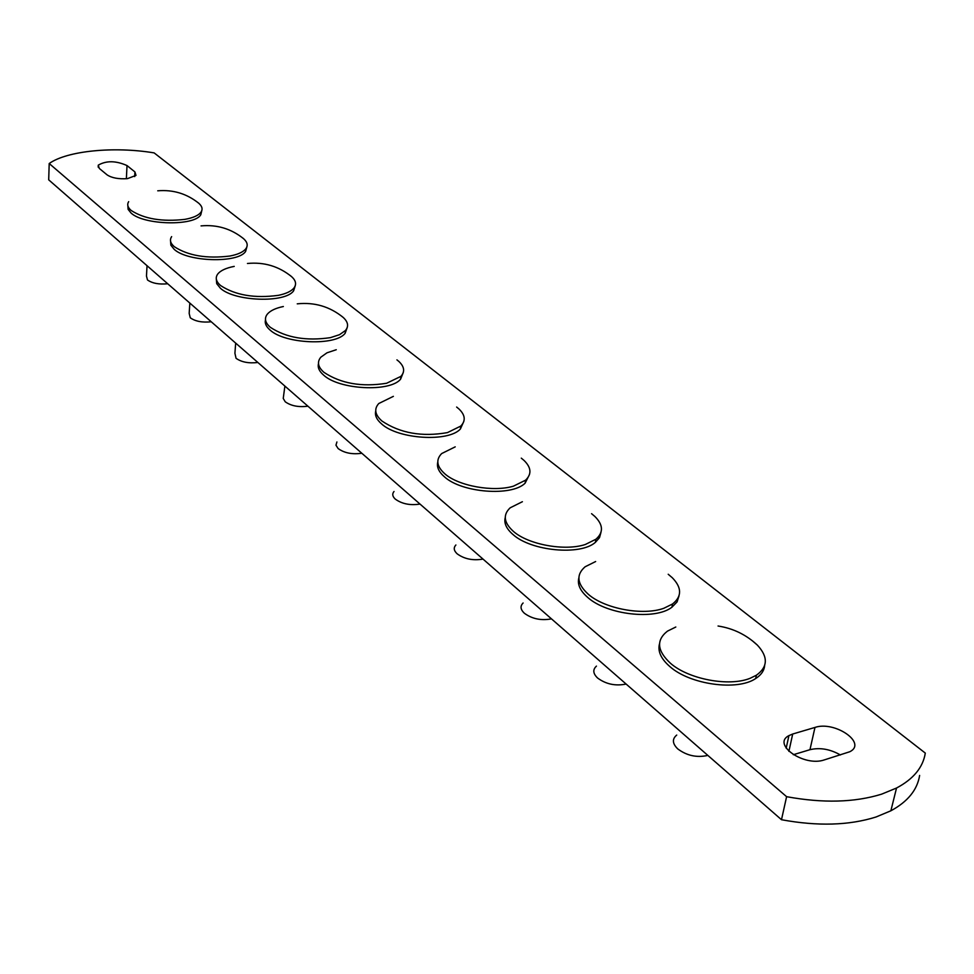 <?xml version="1.0" encoding="UTF-8"?>
<svg xmlns="http://www.w3.org/2000/svg" width="974" height="974" viewBox="0 0 974 974"><rect width="100%" height="100%" fill="white"/><g stroke="black" fill="none" stroke-linecap="round" stroke-linejoin="round"><path stroke-width="1.46" d="M211.248 321.773C202.373 322.723 195.372 321.396 190.259 317.792L189.175 313.385L189.833 303.072M246.921 246.739L245.631 251.377C238.435 263.406 187.544 262.03 174.176 249.32L170.864 245.217L170.547 241.126M242.465 237.778L243.683 238.776C247.457 242.197 248.175 245.533 245.825 248.784C243.183 252.083 237.863 254.506 229.852 256.04C206.756 258.853 188.25 255.748 174.322 246.702C170.353 243.257 169.452 239.896 171.643 236.633M167.723 283.763C159.054 284.615 152.321 283.349 147.5 279.976L146.477 276.092L147.025 265.695M201.813 210.567L200.814 214.718C194.496 226.309 143.775 225.177 131.076 213.05L128.093 209.337L127.85 205.648M197.832 202.495L198.891 203.359C202.227 206.366 202.921 209.3 200.973 212.186C198.465 215.51 193.035 217.908 184.695 219.393C162.134 221.914 144.31 218.943 131.198 210.494C127.704 207.474 126.864 204.516 128.678 201.642M257.867 362.486C248.772 363.546 241.491 362.158 236.049 358.298L234.917 353.27L235.671 343.104M295.292 285.552L293.637 290.788C285.431 303.231 234.478 301.538 220.392 288.231L216.703 283.653L216.325 279.1M290.289 275.569L291.689 276.726C295.974 280.634 296.693 284.432 293.868 288.121C291.104 291.372 285.906 293.795 278.296 295.353C254.64 298.507 235.404 295.244 220.587 285.54C216.033 281.583 215.084 277.748 217.738 274.047C220.562 270.516 226.065 267.972 234.223 266.389M307.93 406.195C298.592 407.388 291.031 405.914 285.224 401.775L283.239 398.427L284.883 386.081M347.28 327.337L345.149 333.266C335.823 346.087 284.944 344.005 270.102 330.076C266.121 326.655 264.587 323.246 265.512 319.849M341.631 316.16L343.274 317.5C348.144 322.004 348.862 326.351 345.429 330.515L339.524 334.679L330.405 337.649C306.177 341.18 286.149 337.734 270.334 327.313C265.098 322.723 264.1 318.34 267.339 314.139C270.285 310.669 275.63 308.125 283.361 306.518M626.124 684.052C615.483 686.22 605.974 684.211 597.598 678.026C592.983 673.582 592.606 669.613 596.441 666.119M679.036 595.796L677.064 601.932L671.938 607.204C655.283 620.377 606.948 614.789 587.809 597.5C580.114 590.816 577.144 584.254 578.885 577.801M668.213 574.258L672.352 577.789C681.934 587.712 681.995 596.453 672.523 604.002L663.866 608.263C643.035 615.933 604.708 608.787 588.333 594.298C576.973 583.913 575.914 574.733 585.143 566.758L595.638 561.535M707.842 755.41C696.909 757.869 686.889 755.714 677.782 748.933C672.34 743.625 671.987 738.998 676.723 735.066M764.639 665.619C764.14 670.709 761.157 675.019 755.69 678.525C737.367 691.223 689.994 684.612 669.893 666.593C660.92 658.777 657.474 651.143 659.544 643.68M752.123 640.588L757.419 645.165C768.279 656.914 767.926 666.934 756.384 675.226L750.138 678.281C729.015 686.914 688.569 679.243 670.502 663.294C657.048 650.827 656.038 640.113 667.458 631.14L675.81 627.013M361.817 453.263C352.247 454.602 344.358 453.044 338.148 448.576L335.969 445.203L336.919 441.965M403.297 372.458L400.594 379.19C390.014 392.327 339.317 389.758 323.697 375.185C319.216 371.325 317.487 367.49 318.498 363.667M396.929 359.856L398.841 361.427C404.405 366.662 405.099 371.642 400.911 376.366L386.617 383.257C361.78 387.226 340.9 383.586 323.965 372.348C317.926 367.015 316.891 361.963 320.848 357.178L326.984 352.807L336.261 349.727M420.001 504.069C410.176 505.579 401.933 503.923 395.274 499.102C392.412 496.423 391.986 493.879 394.02 491.48M463.855 421.316L460.398 428.998C448.466 442.354 398.11 439.201 381.662 423.982C376.585 419.599 374.613 415.253 375.757 410.931M456.636 407.047L458.9 408.922C465.28 415.009 465.901 420.731 460.775 426.076L447.419 432.614C421.973 437.07 400.156 433.211 381.978 421.048C374.953 414.814 373.882 408.983 378.764 403.528L393.374 396.357M483.019 559.088C472.926 560.793 464.294 559.027 457.135 553.804C453.787 550.651 453.373 547.717 455.881 544.99M529.527 474.411L525.12 483.189C511.703 496.655 461.846 492.807 444.546 476.907C438.75 471.903 436.51 466.948 437.801 462.041M521.297 458.145L524.024 460.422C531.341 467.557 531.841 474.143 525.558 480.182L513.42 486.172C493.258 492.272 458.571 486.014 444.923 473.9C436.717 466.558 435.634 459.789 441.648 453.58L455.211 446.859M551.479 618.867C541.118 620.791 532.072 618.904 524.341 613.23C520.42 609.505 520.006 606.096 523.111 602.991M600.982 532.34L599.509 537.66L595.382 542.36C580.382 555.777 531.207 551.126 512.994 534.531C506.358 528.772 503.777 523.087 505.262 517.474M591.571 513.688L594.895 516.488C603.283 524.889 603.612 532.474 595.881 539.255L585.289 544.503C564.786 551.321 528.371 544.649 513.444 531.427C503.826 522.721 502.73 514.844 510.181 507.807L522.393 501.72M127.472 178.644L135.995 175.393L134.923 171.935L127.01 165.556C115.906 160.649 106.336 160.503 98.277 165.142L99.287 168.429L107.091 174.87C111.791 177.974 118.585 179.228 127.472 178.644M919.626 775.426C917.325 789.89 907.731 801.675 890.869 810.794L876.003 817.003C849.109 825.477 817.612 826.39 781.489 819.718L786.602 796.683L49.199 163.522C67.218 150.714 114.287 146.246 154.136 152.894L925.3 753.097C923.035 767.39 913.454 779.042 896.53 788.027L881.604 794.163C854.612 802.503 822.945 803.343 786.602 796.683M840.404 754.96C830.104 749.103 819.95 747.338 809.966 749.688L793.299 754.716M781.489 819.718L48.7 179.837L49.199 163.522M792.702 734.019L788.928 735.614C771.615 744.294 803.976 767.001 824.199 759.939L849.839 751.721C867.42 742.992 834.73 720.602 814.97 727.432L792.702 734.019L788.891 751.356M134.923 171.935L134.692 176.598M126.376 178.741L127.01 165.556M809.966 749.688L814.97 727.432M245.631 251.377L245.825 248.784M243.683 238.776C231.276 228.744 217.068 224.446 201.058 225.895M200.814 214.718L200.973 212.186M198.891 203.359C186.886 193.704 173.165 189.528 157.739 190.807M293.637 290.788L293.868 288.121M291.689 276.726C278.844 266.279 264.088 261.872 247.457 263.479M345.149 333.266L345.429 330.515M343.274 317.5C329.93 306.591 314.59 302.05 297.253 303.839M671.938 607.204L672.523 604.002M755.69 678.525L756.384 675.226M757.419 645.165C746.279 634.744 733.154 628.352 718.057 626.014M400.594 379.19L400.911 376.366M460.398 428.998L460.775 426.076M525.12 483.189L525.558 480.182M595.382 542.36L595.881 539.255M98.191 167.138L98.277 165.142M786.176 748.178L788.928 735.614M890.869 810.794L896.53 788.027"/></g></svg>
